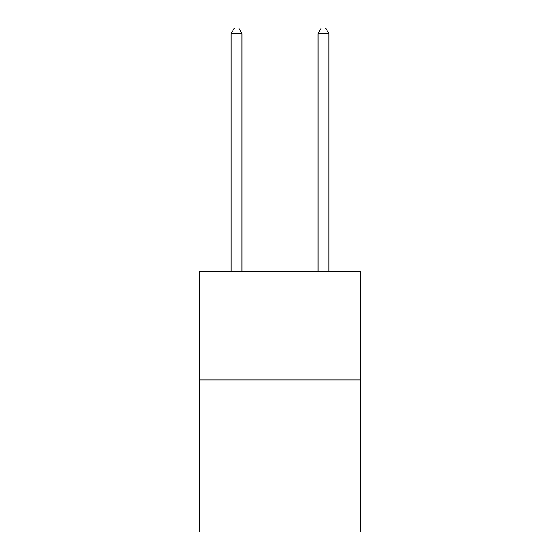 <?xml version="1.0" encoding="UTF-8"?>
<svg xmlns="http://www.w3.org/2000/svg" width="560" height="560" viewBox="0 0 560 560"><rect width="100%" height="100%" fill="white"/><g stroke="black" fill="none" stroke-linecap="round" stroke-linejoin="round"><path stroke-width="0.84" d="M360.367 379.96L360.367 532L199.633 532L199.633 271.355L360.367 271.355L360.367 379.96L199.633 379.96M241.99 271.355L241.99 33.649L231.126 33.649L231.126 271.355M231.126 33.649L234.388 28L238.728 28L241.99 33.649M328.874 271.355L328.874 33.649L318.01 33.649L318.01 271.355M318.01 33.649L321.272 28L325.612 28L328.874 33.649"/></g></svg>

